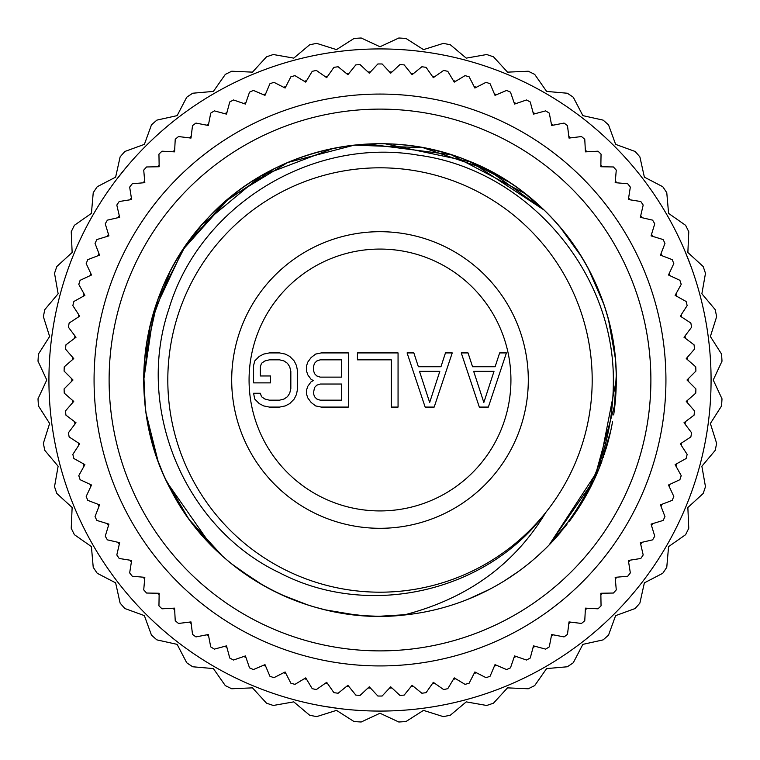 <?xml version="1.0" encoding="UTF-8"?>
<svg xmlns="http://www.w3.org/2000/svg" width="760" height="760" viewBox="0 0 760 760"><rect width="100%" height="100%" fill="white"/><g stroke="black" fill="none" stroke-linecap="round" stroke-linejoin="round"><path stroke-width="1.14" d="M126.255 167.333L116.043 180.148M74.955 251.322L73.977 253.669M322.696 706.078L338.903 708.519M643.967 180.158L642.418 178.144M421.087 708.519L423.605 708.197M691.049 266.589L685.054 251.332M398.8 722L379.99 713.231L361.18 722A342.513 342.513 0 0 1 353.998 721.525L336.499 710.372L316.702 716.614A342.513 342.513 0 0 1 309.643 715.217L293.749 701.869L273.305 705.47A342.513 342.513 0 0 1 266.494 703.161L252.472 687.857L231.733 688.76A342.513 342.513 0 0 1 225.283 685.586L213.38 668.582L192.698 666.767A342.513 342.513 0 0 1 186.722 662.777L177.137 644.366L156.873 639.872A342.513 342.513 0 0 1 151.468 635.122L144.362 615.619L124.859 608.522A342.513 342.513 0 0 1 120.118 603.117L115.624 582.853L97.213 573.268A342.513 342.513 0 0 1 93.223 567.283L91.409 546.601L74.413 534.698A342.513 342.513 0 0 1 71.231 528.247L72.133 507.509L56.829 493.487A342.513 342.513 0 0 1 54.52 486.675L58.121 466.241L44.783 450.338A342.513 342.513 0 0 1 43.377 443.279L49.618 423.481L38.475 405.983A342.513 342.513 0 0 1 38 398.8L46.768 379.99L38 361.18A342.513 342.513 0 0 1 38.475 353.998L49.628 336.499L43.386 316.702A342.513 342.513 0 0 1 44.783 309.643L58.13 293.749L54.53 273.305A342.513 342.513 0 0 1 56.838 266.494L72.143 252.472L71.24 231.733A342.513 342.513 0 0 1 74.413 225.283L91.418 213.38L93.233 192.698A342.513 342.513 0 0 1 97.223 186.722L115.634 177.137L120.127 156.873A342.513 342.513 0 0 1 124.877 151.468L144.381 144.362L151.477 124.859A342.513 342.513 0 0 1 156.883 120.118L177.147 115.624L186.732 97.213A342.513 342.513 0 0 1 192.717 93.223L213.398 91.409L225.302 74.413A342.513 342.513 0 0 1 231.752 71.231L252.491 72.133L266.513 56.829A342.513 342.513 0 0 1 273.324 54.52L293.759 58.121L309.662 44.783A342.513 342.513 0 0 1 316.72 43.377L336.519 49.618L354.017 38.475A342.513 342.513 0 0 1 361.199 38L380.009 46.768L398.82 38A342.513 342.513 0 0 1 406.001 38.475L423.5 49.628L443.298 43.386A342.513 342.513 0 0 1 450.357 44.783L466.25 58.13L486.694 54.53A342.513 342.513 0 0 1 493.506 56.838L507.528 72.143L528.267 71.24A342.513 342.513 0 0 1 534.717 74.413L546.62 91.418L567.302 93.233A342.513 342.513 0 0 1 573.278 97.223L582.863 115.634L603.126 120.127A342.513 342.513 0 0 1 608.532 124.877L615.638 144.381L635.142 151.477A342.513 342.513 0 0 1 639.882 156.883L644.375 177.147L662.786 186.732A342.513 342.513 0 0 1 666.776 192.717L668.591 213.398L685.586 225.302A342.513 342.513 0 0 1 688.769 231.752L687.866 252.491L703.171 266.513A342.513 342.513 0 0 1 705.48 273.324L701.879 293.759L715.217 309.662A342.513 342.513 0 0 1 716.623 316.72L710.381 336.519L721.525 354.017A342.513 342.513 0 0 1 722 361.199L713.231 380.009L722 398.82A342.513 342.513 0 0 1 721.525 406.001L710.372 423.5L716.614 443.298A342.513 342.513 0 0 1 715.217 450.357L701.869 466.25L705.47 486.694A342.513 342.513 0 0 1 703.161 493.506L687.857 507.528L688.76 528.267A342.513 342.513 0 0 1 685.586 534.717L668.582 546.62L666.767 567.302A342.513 342.513 0 0 1 662.777 573.278L644.366 582.863L639.872 603.126A342.513 342.513 0 0 1 635.122 608.532L615.619 615.638L608.522 635.142A342.513 342.513 0 0 1 603.117 639.882L582.853 644.375L573.268 662.786A342.513 342.513 0 0 1 567.283 666.776L546.601 668.591L534.698 685.586A342.513 342.513 0 0 1 528.247 688.769L507.509 687.866L493.487 703.171A342.513 342.513 0 0 1 486.675 705.48L466.241 701.879L450.338 715.217A342.513 342.513 0 0 1 443.279 716.623L423.481 710.381L405.983 721.525A342.513 342.513 0 0 1 398.8 722M379.99 711.075A331.075 331.075 0 0 1 48.925 379.99A331.075 331.075 0 0 1 380.009 48.925A331.075 331.075 0 0 1 711.075 380.009A331.075 331.075 0 0 1 379.99 711.075M389.557 688.056A308.209 308.209 0 0 0 391.96 687.971M411.017 686.641A308.209 308.209 0 0 0 413.411 686.385M432.335 683.725A308.209 308.209 0 0 0 434.701 683.316M453.397 679.336A308.209 308.209 0 0 0 455.724 678.756M474.097 673.493A308.209 308.209 0 0 0 476.387 672.742M494.342 666.207A308.209 308.209 0 0 0 496.565 665.313M514.026 657.533A308.209 308.209 0 0 0 516.183 656.488M533.064 647.51A308.209 308.209 0 0 0 535.144 646.313M551.351 636.186A308.209 308.209 0 0 0 553.337 634.837M568.803 623.608A308.209 308.209 0 0 0 570.693 622.126M585.333 609.843A308.209 308.209 0 0 0 587.119 608.237M600.865 594.957A308.209 308.209 0 0 0 602.538 593.227M615.325 579.025A308.209 308.209 0 0 0 616.873 577.192M628.634 562.125A308.209 308.209 0 0 0 630.049 560.186M640.737 544.341A308.209 308.209 0 0 0 642.01 542.308M651.567 525.749A308.209 308.209 0 0 0 652.688 523.63M661.067 506.454A308.209 308.209 0 0 0 662.045 504.26M669.208 486.542A308.209 308.209 0 0 0 670.025 484.281M675.934 466.108A308.209 308.209 0 0 0 676.59 463.799M681.216 445.255A308.209 308.209 0 0 0 681.72 442.899M685.035 424.08A308.209 308.209 0 0 0 685.368 421.705M687.363 402.695A308.209 308.209 0 0 0 687.534 400.301M688.199 381.197A308.209 308.209 0 0 0 688.199 378.803M687.534 359.698A308.209 308.209 0 0 0 687.363 357.305M685.368 338.295A308.209 308.209 0 0 0 685.035 335.92M681.72 317.101A308.209 308.209 0 0 0 681.216 314.744M676.59 296.201A308.209 308.209 0 0 0 675.934 293.892M670.025 275.719A308.209 308.209 0 0 0 669.208 273.457M662.045 255.74A308.209 308.209 0 0 0 661.067 253.545M652.688 236.369A308.209 308.209 0 0 0 651.567 234.251M642.01 217.692A308.209 308.209 0 0 0 640.737 215.659M630.049 199.814A308.209 308.209 0 0 0 628.634 197.875M616.873 182.809A308.209 308.209 0 0 0 615.325 180.975M602.538 166.773A308.209 308.209 0 0 0 600.865 165.043M587.119 151.762A308.209 308.209 0 0 0 585.333 150.157M570.693 137.873A308.209 308.209 0 0 0 568.803 136.391M553.337 125.162A308.209 308.209 0 0 0 551.351 123.814M535.144 113.686A308.209 308.209 0 0 0 533.064 112.489M516.183 103.512A308.209 308.209 0 0 0 514.026 102.467M496.565 94.686A308.209 308.209 0 0 0 494.342 93.793M476.387 87.257A308.209 308.209 0 0 0 474.097 86.507M455.724 81.244A308.209 308.209 0 0 0 453.397 80.664M434.701 76.684A308.209 308.209 0 0 0 432.335 76.276M413.411 73.615A308.209 308.209 0 0 0 411.017 73.359M391.96 72.029A308.209 308.209 0 0 0 389.557 71.944M370.443 688.056A308.209 308.209 0 0 1 368.04 687.971M348.983 686.641A308.209 308.209 0 0 1 346.588 686.385M327.665 683.725A308.209 308.209 0 0 1 325.299 683.316M306.603 679.336A308.209 308.209 0 0 1 304.276 678.756M285.902 673.493A308.209 308.209 0 0 1 283.613 672.742M265.658 666.207A308.209 308.209 0 0 1 263.435 665.313M245.974 657.533A308.209 308.209 0 0 1 243.817 656.488M226.936 647.51A308.209 308.209 0 0 1 224.855 646.313M208.648 636.186A308.209 308.209 0 0 1 206.663 634.837M191.197 623.608A308.209 308.209 0 0 1 189.306 622.126M174.667 609.843A308.209 308.209 0 0 1 172.881 608.237M159.134 594.957A308.209 308.209 0 0 1 157.463 593.227M144.675 579.025A308.209 308.209 0 0 1 143.127 577.192M131.366 562.125A308.209 308.209 0 0 1 129.95 560.186M119.263 544.341A308.209 308.209 0 0 1 117.99 542.308M108.433 525.749A308.209 308.209 0 0 1 107.312 523.63M98.933 506.454A308.209 308.209 0 0 1 97.954 504.26M90.791 486.542A308.209 308.209 0 0 1 89.974 484.281M84.065 466.108A308.209 308.209 0 0 1 83.41 463.799M78.784 445.255A308.209 308.209 0 0 1 78.28 442.899M74.964 424.08A308.209 308.209 0 0 1 74.632 421.705M72.637 402.695A308.209 308.209 0 0 1 72.466 400.301M71.801 381.197A308.209 308.209 0 0 1 71.801 378.803M72.466 359.698A308.209 308.209 0 0 1 72.637 357.305M74.632 338.295A308.209 308.209 0 0 1 74.964 335.92M78.28 317.101A308.209 308.209 0 0 1 78.784 314.744M83.41 296.201A308.209 308.209 0 0 1 84.065 293.892M89.974 275.719A308.209 308.209 0 0 1 90.791 273.457M97.954 255.74A308.209 308.209 0 0 1 98.933 253.545M107.312 236.369A308.209 308.209 0 0 1 108.433 234.251M117.99 217.692A308.209 308.209 0 0 1 119.263 215.659M129.95 199.814A308.209 308.209 0 0 1 131.366 197.875M143.127 182.809A308.209 308.209 0 0 1 144.675 180.975M157.463 166.773A308.209 308.209 0 0 1 159.134 165.043M172.881 151.762A308.209 308.209 0 0 1 174.667 150.157M189.306 137.873A308.209 308.209 0 0 1 191.197 136.391M206.663 125.162A308.209 308.209 0 0 1 208.648 123.814M224.855 113.686A308.209 308.209 0 0 1 226.936 112.489M243.817 103.512A308.209 308.209 0 0 1 245.974 102.467M263.435 94.686A308.209 308.209 0 0 1 265.658 93.793M283.613 87.257A308.209 308.209 0 0 1 285.902 86.507M304.276 81.244A308.209 308.209 0 0 1 306.603 80.664M325.299 76.684A308.209 308.209 0 0 1 327.665 76.276M346.588 73.615A308.209 308.209 0 0 1 348.983 73.359M368.04 72.029A308.209 308.209 0 0 1 370.443 71.944M65.484 410.923L73.748 401.413L64.248 393.158A316.027 316.027 0 0 1 64.096 388.901L72.998 380L64.096 371.099A316.027 316.027 0 0 1 64.248 366.842L73.748 358.587L65.484 349.077A316.027 316.027 0 0 1 65.93 344.85L75.99 337.278L68.41 327.218A316.027 316.027 0 0 1 69.151 323.028L79.705 316.169L72.846 305.615A316.027 316.027 0 0 1 73.881 301.483L84.892 295.383L78.784 284.363A316.027 316.027 0 0 1 80.104 280.316L91.513 274.997L86.194 263.587A316.027 316.027 0 0 1 87.789 259.644L99.541 255.132L95.028 243.38A316.027 316.027 0 0 1 96.89 239.552L108.936 235.875L105.251 223.829A316.027 316.027 0 0 1 107.379 220.143L119.653 217.312L116.812 205.048A316.027 316.027 0 0 1 119.197 201.523L131.632 199.548L129.666 187.112A316.027 316.027 0 0 1 132.278 183.758L144.827 182.666L143.725 170.116A316.027 316.027 0 0 1 146.575 166.963L159.163 166.744L158.945 154.147A316.027 316.027 0 0 1 162.004 151.192L174.572 151.857L175.237 139.28A316.027 316.027 0 0 1 178.495 136.543L190.988 138.082L192.527 125.58A316.027 316.027 0 0 1 195.966 123.082L208.325 125.486L210.729 113.126A316.027 316.027 0 0 1 214.339 110.874L226.499 114.133L229.757 101.963A316.027 316.027 0 0 1 233.51 99.969L245.423 104.072L249.517 92.159A316.027 316.027 0 0 1 253.403 90.43L264.993 95.352L269.914 83.761A316.027 316.027 0 0 1 273.913 82.308L285.133 88.027L290.852 76.807A316.027 316.027 0 0 1 294.937 75.629L305.729 82.118L312.217 71.326A316.027 316.027 0 0 1 316.378 70.442L326.686 77.662L333.916 67.346A316.027 316.027 0 0 1 338.124 66.756L347.909 74.679L355.832 64.894A316.027 316.027 0 0 1 360.078 64.6L369.284 73.188L377.872 63.973A316.027 316.027 0 0 1 382.128 63.973L390.716 73.188L399.921 64.6A316.027 316.027 0 0 1 404.168 64.894L412.091 74.679L421.876 66.756A316.027 316.027 0 0 1 426.084 67.346L433.314 77.662L443.622 70.442A316.027 316.027 0 0 1 447.783 71.326L454.271 82.118L465.063 75.629A316.027 316.027 0 0 1 469.148 76.807L474.867 88.027L486.087 82.308A316.027 316.027 0 0 1 490.086 83.761L495.007 95.352L506.597 90.43A316.027 316.027 0 0 1 510.483 92.159L514.577 104.072L526.49 99.969A316.027 316.027 0 0 1 530.242 101.963L533.501 114.133L545.661 110.874A316.027 316.027 0 0 1 549.271 113.126L551.674 125.486L564.034 123.082A316.027 316.027 0 0 1 567.473 125.58L569.012 138.082L581.505 136.543A316.027 316.027 0 0 1 584.763 139.28L585.428 151.857L597.996 151.192A316.027 316.027 0 0 1 601.056 154.147L600.837 166.744L613.424 166.963A316.027 316.027 0 0 1 616.274 170.116L615.172 182.666L627.722 183.758A316.027 316.027 0 0 1 630.334 187.112L628.368 199.548L640.803 201.523A316.027 316.027 0 0 1 643.188 205.048L640.347 217.312L652.621 220.143A316.027 316.027 0 0 1 654.75 223.829L651.063 235.875L663.109 239.552A316.027 316.027 0 0 1 664.971 243.38L660.459 255.132L672.211 259.644A316.027 316.027 0 0 1 673.806 263.587L668.486 274.997L679.896 280.316A316.027 316.027 0 0 1 681.216 284.363L675.108 295.383L686.119 301.483A316.027 316.027 0 0 1 687.154 305.615L680.295 316.169L690.85 323.028A316.027 316.027 0 0 1 691.591 327.218L684.01 337.278L694.07 344.85A316.027 316.027 0 0 1 694.517 349.077L686.251 358.587L695.751 366.842A316.027 316.027 0 0 1 695.903 371.099L687.002 380L695.903 388.901A316.027 316.027 0 0 1 695.751 393.158L686.251 401.413L694.517 410.923A316.027 316.027 0 0 1 694.07 415.15L684.01 422.721L691.591 432.782A316.027 316.027 0 0 1 690.85 436.971L680.295 443.83L687.154 454.385A316.027 316.027 0 0 1 686.119 458.517L675.108 464.616L681.216 475.637A316.027 316.027 0 0 1 679.896 479.683L668.486 485.003L673.806 496.413A316.027 316.027 0 0 1 672.211 500.356L660.459 504.868L664.971 516.619A316.027 316.027 0 0 1 663.109 520.448L651.063 524.125L654.75 536.17A316.027 316.027 0 0 1 652.621 539.856L640.347 542.688L643.188 554.952A316.027 316.027 0 0 1 640.803 558.476L628.368 560.452L630.334 572.888A316.027 316.027 0 0 1 627.722 576.241L615.172 577.334L616.274 589.883A316.027 316.027 0 0 1 613.424 593.038L600.837 593.256L601.056 605.853A316.027 316.027 0 0 1 597.996 608.808L585.428 608.142L584.763 620.72A316.027 316.027 0 0 1 581.505 623.457L569.012 621.917L567.473 634.419A316.027 316.027 0 0 1 564.034 636.918L551.674 634.514L549.271 646.874A316.027 316.027 0 0 1 545.661 649.125L533.501 645.867L530.242 658.036A316.027 316.027 0 0 1 526.49 660.031L514.577 655.928L510.483 667.841A316.027 316.027 0 0 1 506.597 669.569L495.007 664.649L490.086 676.239A316.027 316.027 0 0 1 486.087 677.692L474.867 671.973L469.148 683.192A316.027 316.027 0 0 1 465.063 684.37L454.271 677.882L447.783 688.674A316.027 316.027 0 0 1 443.622 689.558L433.314 682.337L426.084 692.654A316.027 316.027 0 0 1 421.876 693.244L412.091 685.32L404.168 695.106A316.027 316.027 0 0 1 399.921 695.4L390.716 686.812L382.128 696.027A316.027 316.027 0 0 1 377.872 696.027L369.284 686.812L360.078 695.4A316.027 316.027 0 0 1 355.832 695.106L347.909 685.32L338.124 693.244A316.027 316.027 0 0 1 333.916 692.654L326.686 682.337L316.378 689.558A316.027 316.027 0 0 1 312.217 688.674L305.729 677.882L294.937 684.37A316.027 316.027 0 0 1 290.852 683.192L285.133 671.973L273.913 677.692A316.027 316.027 0 0 1 269.914 676.239L264.993 664.649L253.403 669.569A316.027 316.027 0 0 1 249.517 667.841L245.423 655.928L233.51 660.031A316.027 316.027 0 0 1 229.757 658.036L226.499 645.867L214.339 649.125A316.027 316.027 0 0 1 210.729 646.874L208.325 634.514L195.966 636.918A316.027 316.027 0 0 1 192.527 634.419L190.988 621.917L178.495 623.457A316.027 316.027 0 0 1 175.237 620.72L174.572 608.142L162.004 608.808A316.027 316.027 0 0 1 158.945 605.853L159.163 593.256L146.575 593.038A316.027 316.027 0 0 1 143.725 589.883L144.827 577.334L132.278 576.241A316.027 316.027 0 0 1 129.666 572.888L131.632 560.452L119.197 558.476A316.027 316.027 0 0 1 116.812 554.952L119.653 542.688L107.379 539.856A316.027 316.027 0 0 1 105.251 536.17L108.936 524.125L96.89 520.448A316.027 316.027 0 0 1 95.028 516.619L99.541 504.868L87.789 500.356A316.027 316.027 0 0 1 86.194 496.413L91.513 485.003L80.104 479.683A316.027 316.027 0 0 1 78.784 475.637L84.892 464.616L73.881 458.517A316.027 316.027 0 0 1 72.846 454.385L79.705 443.83L69.151 436.971A316.027 316.027 0 0 1 68.41 432.782L75.99 422.721L65.93 415.15A316.027 316.027 0 0 1 65.484 410.923M94.069 380A285.931 285.931 0 0 1 380 94.069A285.931 285.931 0 0 1 665.931 380A285.931 285.931 0 0 1 380 665.931A285.931 285.931 0 0 1 94.069 380M109.117 380A270.883 270.883 0 0 0 380 650.883A270.883 270.883 0 0 0 650.883 380A270.883 270.883 0 0 0 380 109.117A270.883 270.883 0 0 0 109.117 380M144.865 403.17L143.725 380A236.274 236.274 0 0 0 146.366 415.216M156.446 456.475L149.654 432.573A236.274 236.274 0 0 0 156.56 456.808M157.975 460.807A236.274 236.274 0 0 0 196.042 528.267M203.614 537.197A236.274 236.274 0 0 0 385.89 616.198M391.647 615.98A236.274 236.274 0 0 0 560.994 531.867M569.116 521.626A236.274 236.274 0 0 0 602.024 460.807M605.948 449.074A236.274 236.274 0 0 0 611.591 426.816M613.672 414.922A236.274 236.274 0 0 0 616.274 380L615.172 402.781M144.79 402.315L143.725 380A236.274 236.274 0 0 1 380 143.725A236.274 236.274 0 0 1 616.274 380L615.457 399.57M615.087 403.645L594.111 479.911L549.138 544.967C592.135 498.085 613.538 443.089 613.358 380C613.681 269.676 525.597 169.357 418.152 155.154C311.258 136.695 199.652 206.216 169.138 308.237C134.511 409.079 185.136 528.19 279.727 572.878C369.103 619.447 487.131 591.859 545.899 512.297C514.51 564.604 467.058 598.87 403.522 615.096C309.681 625.708 212.942 573.41 170.42 489.089C123.69 402.373 139.906 287.565 208.791 217.17C273.001 147.905 380.427 124.431 467.675 160.597C555.817 194.512 617.481 285.56 616.274 380L615.476 399.399M542.412 551.598L541.272 552.663M506.017 579.861L517.921 571.843L504.298 580.934M486.875 590.719L485.564 591.375M477.175 595.365L466.327 599.934L477.166 595.365M440.619 608.361L441.247 608.19M379.411 616.265L409.374 614.441L399.066 615.495M375.316 616.227L369.844 616.056M358.929 615.325L342.304 613.244M341.591 613.13L335.711 612.085L341.591 613.13M322.687 609.216L314.431 606.993M256.576 581.466L256.044 581.144M210.586 544.692L167.105 482.467M166.298 480.766L164.075 475.921M157.719 460.094L157.548 459.619M156.512 456.665L150.071 434.378M147.839 423.861L149.577 432.24M149.368 431.328L148.656 428.013M146.48 415.919L146.243 414.371M144.77 402.163L143.725 380L150.357 324.425L169.879 271.966M180.471 253.46L201.457 225.255L260.87 175.959L332.994 148.457M367.868 144.039L451.202 154.717L525.54 193.876M531.392 198.607L532.722 199.728M534.726 201.438L538.194 204.506M544.54 210.444L548.692 214.576M554.562 220.78L565.05 233.101M595.869 283.955L599.545 292.685M615.961 367.973L616.047 369.664M616.227 375.734L614.156 411.54M522.956 191.881L544.056 209.969L488.1 169.907L422.978 147.668L354.217 145.141L287.631 162.535L228.883 198.369L182.96 249.612L153.748 311.913L143.725 380L145.293 407.113L143.782 374.898M144.732 358.302L157.719 299.905L184.975 246.63L224.722 201.913L274.445 168.615M275.766 167.969L277.485 167.124M615.22 402.268L615.125 403.275M612.579 421.581L611.762 425.913L612.588 421.553M610.859 430.284L604.143 454.708M603.678 456.095L603.24 457.377M600.134 465.823L599.887 466.45M597.217 472.948L595.279 477.356M593.436 481.337L578.588 508.012M566.931 524.495L549.138 544.967L573.658 515.346M378.318 616.265L376.903 616.246M364.211 615.742L342.238 613.234M359.29 615.362L334.457 611.838M322.762 609.235L324.738 609.719M312.692 606.48L313.31 606.66M305.51 604.219L281.476 594.747L306.128 604.428M279.062 593.626L277.846 593.047M274.702 591.508L267.757 587.908M256.585 581.476L234.336 566.029M197.001 529.454L222.11 555.769L201.03 534.251M196.887 529.311L191.672 522.671M185.136 513.608L182.514 509.703M178.039 502.617L169.014 486.343M162.735 472.834L161.965 471.019M150.527 436.249L157.31 458.954M156.655 457.064L150.043 434.235M146.566 416.527L146.48 415.957M146.386 415.349L145.445 408.433M385.054 143.782L470.905 161.918L544.207 210.121M554.961 221.217L556.491 222.917M559.797 226.708L576.27 248.472L559.569 226.451M577.486 250.297L580.013 254.239M580.849 255.559L587.471 266.95M582.844 258.856L583.167 259.378M603.697 303.952L588.003 267.938L600.343 294.719M604.086 305.111L605.226 308.617L604.086 305.111M608.808 321.081L613.681 345.097M615.885 366.453L616.047 369.835M600.656 464.455L610.736 430.844L604.238 454.452M600.276 465.462L599.896 466.421M597.673 471.884L594.918 478.154M593.332 481.555L581.153 503.947M580.792 504.536L578.92 507.5M566.19 525.454L549.489 544.616M388.483 616.113L382.974 616.255M375.326 616.227L369.322 616.028M359.176 615.353L335.616 612.066M280.991 594.519L278.284 593.256M274.93 591.622L267.567 587.803M257.564 582.075L239.343 569.839M233.054 565.012L231.468 563.749M196.574 528.922L190.446 521.037M190.123 520.6L189.24 519.403M186.722 515.897L165.632 479.351M148.095 425.201L146.1 413.402L157.899 460.598M428.555 148.77L444.315 152.655M466.887 160.284L509.352 182.286M509.456 182.352L510.112 182.78M576.954 249.489L579.3 253.099M580.279 254.657L580.972 255.778M587.879 267.71L602.062 299.298M611.904 334.808L613.101 341.459M615.952 367.716L616.008 368.894M593.38 481.441L575.168 513.161M546.107 548.017L539.058 554.714M519.45 570.722L509.865 577.381M500.878 583.005L499.947 583.556M489.734 589.237L468.549 599.051M457.605 603.164L454.49 604.219M446.481 606.727L440.971 608.266M412.243 614.061L384.883 616.217M377.511 616.255L363.916 615.723M356.582 615.106L325.565 609.909M323.589 609.434L316.853 607.677M309.462 605.492L301.33 602.784M263.33 585.457L236.436 567.653M235.534 566.95L228.19 561.051M227.943 560.832L223.773 557.251M220.153 553.992L215.061 549.176M213.864 547.998L192.888 524.258M192.802 524.153L192.309 523.517M187.606 517.142L183.815 511.67M182.505 509.684L166.773 481.764M162.925 473.29L158.631 462.574M559.854 226.784L581.799 257.117M608.656 320.511L615.172 357.295M615.809 365.313L616.084 370.68M616.274 380L598.842 469.053L549.138 544.967M544.967 549.138L536.341 557.146M375.402 616.227L369.616 616.047M324.71 609.71L314.393 606.974M308.094 605.064L281.238 594.643M276.507 592.401L269.135 588.649M256.671 581.533L231.553 563.815M222.11 555.769L190.171 520.676M187.872 517.522L166.164 480.481M167.808 380A212.192 212.192 0 0 1 380 167.808A212.192 212.192 0 0 1 592.192 380A212.192 212.192 0 0 1 380 592.192A212.192 212.192 0 0 1 167.808 380M231.695 380A148.305 148.305 0 0 0 380 528.304A148.305 148.305 0 0 0 528.304 380A148.305 148.305 0 0 0 380 231.695A148.305 148.305 0 0 0 231.695 380M249.071 380A130.929 130.929 0 0 0 380 510.929A130.929 130.929 0 0 0 510.929 380A130.929 130.929 0 0 0 380 249.071A130.929 130.929 0 0 0 249.071 380M479.322 407.084L488.357 407.084L506.417 352.916L499.643 352.916L495.121 366.748L472.549 366.748L468.036 352.916L461.263 352.916L479.322 407.084M483.835 402.477L473.68 371.355L494 371.355L483.835 402.477M425.144 407.084L434.178 407.084L452.238 352.916L445.464 352.916L440.952 366.748L418.37 366.748L413.858 352.916L407.084 352.916L425.144 407.084M429.666 402.477L419.501 371.355L439.822 371.355L429.666 402.477M398.059 407.084L398.059 352.916L357.428 352.916L357.428 359.831L391.286 359.831L391.286 407.084L398.059 407.084M313.405 380.579L311.153 381.729L307.762 386.337L306.631 389.794L306.631 394.411L307.762 397.869L311.153 402.477L315.666 405.935L321.309 407.084L348.394 407.084L348.394 352.916L321.309 352.916L315.666 354.065L311.153 357.523L307.762 362.13L306.631 365.588L306.631 371.355L307.762 374.813L311.153 379.42L313.405 380.579M341.63 400.168L320.178 400.168L316.797 399.019L314.535 396.71L313.405 393.252L314.535 387.495L316.797 385.187L320.178 384.037L341.63 384.037L341.63 400.168M313.405 370.205L313.405 366.748L314.535 363.29L316.797 360.981L320.178 359.831L341.63 359.831L341.63 377.122L320.178 377.122L316.797 375.962L314.535 373.663L313.405 370.205M253.583 365.588L253.583 382.878L270.522 382.878L270.522 375.962L260.357 375.962L260.357 366.748L261.488 363.29L264.879 360.981L269.392 359.831L279.547 359.831L284.059 360.981L287.451 363.29L289.702 366.748L290.833 371.355L290.833 388.645L289.702 393.252L287.451 396.71L284.059 399.019L279.547 400.168L269.392 400.168L264.879 399.019L261.488 396.71L260.357 393.252L253.583 393.252L254.714 399.019L259.236 403.626L263.748 405.935L269.392 407.084L279.547 407.084L285.19 405.935L289.702 403.626L294.224 399.019L296.476 394.411L297.606 388.645L297.606 371.355L296.476 365.588L294.224 360.981L289.702 356.373L285.19 354.065L279.547 352.916L269.392 352.916L263.748 354.065L259.236 356.373L254.714 360.981L253.583 365.588"/></g></svg>
